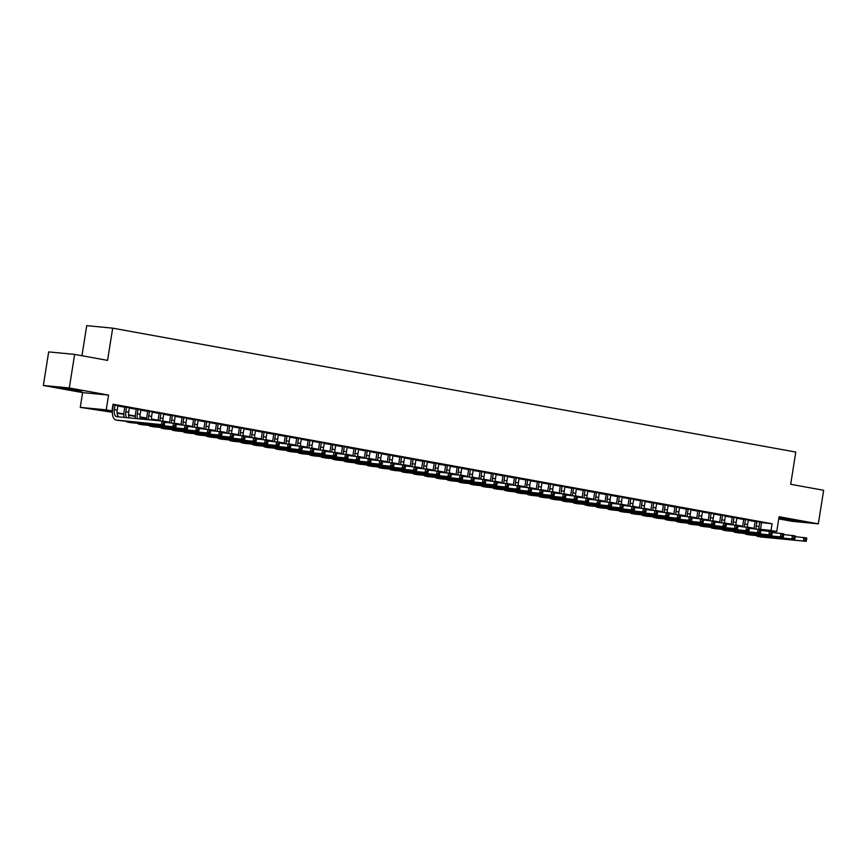 <?xml version="1.0" encoding="UTF-8"?>
<svg xmlns="http://www.w3.org/2000/svg" width="867" height="867" viewBox="0 0 867 867"><rect width="100%" height="100%" fill="white"/><g stroke="black" fill="none" stroke-linecap="round" stroke-linejoin="round"><path stroke-width="1.3" d="M65.762 388.904L81.715 391.093L66.13 388.275L60.744 387.766L65.762 388.904M784.982 519.376L800.935 521.555L785.361 518.748L779.975 518.238L784.982 519.376M112.374 412.302L80.263 407.371L106.229 409.863L111.951 410.904L101.428 409.896L112.385 411.879M82.603 392.599L108.57 395.092L69.306 387.972L74.627 354.397L48.671 351.904L43.35 385.479L82.603 392.599L80.263 407.371M81.964 355.73L86.722 325.656L112.688 328.149L795.798 452.065L790.693 484.295L823.65 490.278L818.329 523.852L779.075 516.732L776.734 531.504L760.868 529.975M778.739 518.878L792.373 521.349L818.329 523.852M69.306 387.972L43.35 385.479M117.945 405.669L112.948 404.629M129.4 407.75L124.805 406.916M140.866 409.831L136.271 408.996M152.321 411.901L147.726 411.077M163.787 413.982L159.192 413.147M175.242 416.062L170.647 415.228M186.708 418.143L182.113 417.309M198.175 420.224L193.579 419.39M209.63 422.305L205.035 421.47M221.096 424.386L216.501 423.551M232.551 426.456L227.956 425.621M244.017 428.536L239.422 427.702M255.483 430.617L250.888 429.783M266.938 432.698L262.343 431.864M278.405 434.779L273.809 433.944M289.86 436.86L285.265 436.025M301.326 438.94L296.731 438.106M312.792 441.01L308.197 440.176M324.247 443.091L319.652 442.257M335.713 445.172L331.118 444.337M347.168 447.253L342.573 446.418M358.635 449.334L354.039 448.499M370.101 451.414L365.506 450.58M381.556 453.484L376.961 452.661M393.022 455.565L388.427 454.731M404.477 457.646L399.882 456.811M415.943 459.727L411.348 458.892M427.409 461.808L422.814 460.973M438.865 463.888L434.269 463.054M450.331 465.969L445.736 465.135M461.786 468.039L457.191 467.205M473.252 470.12L468.657 469.285M484.718 472.201L480.123 471.366M496.173 474.282L491.578 473.447M507.639 476.362L503.044 475.528M519.095 478.443L514.499 477.609M530.561 480.513L525.966 479.689M542.027 482.594L537.432 481.759M553.482 484.675L548.887 483.84M564.948 486.755L560.353 485.921M576.403 488.836L571.808 488.002M587.869 490.917L583.274 490.083M599.335 492.998L594.74 492.163M610.791 495.068L606.196 494.244M622.257 497.149L617.662 496.314M633.712 499.229L629.117 498.395M645.178 501.31L640.583 500.476M656.644 503.391L652.049 502.557M668.099 505.472L663.504 504.637M679.565 507.553L674.97 506.718M691.021 509.623L686.426 508.788M702.487 511.703L697.892 510.869M713.953 513.784L709.358 512.95M725.408 515.865L720.813 515.031M736.874 517.946L732.279 517.111M748.329 520.027L743.734 519.192M759.752 522.411L772.074 523.744L113.024 404.195L111.951 410.904M117.89 405.973L124.761 407.219M129.356 408.054L136.217 409.3M140.812 410.134L147.683 411.381M152.278 412.215L159.138 413.461M163.733 414.285L170.604 415.531M175.199 416.366L182.07 417.612M186.665 418.447L193.525 419.693M198.12 420.528L204.991 421.774M209.586 422.608L216.447 423.855M221.042 424.689L227.913 425.935M232.508 426.77L239.379 428.016M243.974 428.84L250.834 430.086M255.429 430.921L262.3 432.167M266.895 433.001L273.755 434.248M278.35 435.082L285.221 436.329M289.816 437.163L296.687 438.409M301.282 439.244L308.143 440.49M312.738 441.325L319.609 442.56M324.204 443.395L331.064 444.641M335.659 445.475L342.53 446.722M347.125 447.556L353.996 448.803M358.591 449.637L365.451 450.883M370.046 451.718L376.917 452.964M381.513 453.799L388.373 455.045M392.968 455.869L399.839 457.115M404.434 457.949L411.305 459.196M415.9 460.03L422.76 461.277M427.355 462.111L434.226 463.357M438.821 464.192L445.681 465.438M450.276 466.273L457.147 467.519M461.743 468.353L468.613 469.589M473.209 470.423L480.069 471.67M484.664 472.504L491.535 473.75M496.13 474.585L502.99 475.831M507.585 476.666L514.456 477.912M519.051 478.747L525.911 479.993M530.517 480.827L537.377 482.074M541.973 482.908L548.844 484.144M553.439 484.978L560.299 486.224M564.894 487.059L571.765 488.305M576.36 489.14L583.22 490.386M587.826 491.221L594.686 492.467M599.281 493.301L606.152 494.548M610.747 495.382L617.607 496.628M622.203 497.452L629.074 498.698M633.669 499.533L640.529 500.779M645.135 501.614L651.995 502.86M656.59 503.694L663.461 504.941M668.056 505.775L674.916 507.022M679.511 507.856L686.382 509.102M690.977 509.937L697.837 511.172M702.443 512.007L709.304 513.253M713.899 514.088L720.77 515.334M725.365 516.168L732.225 517.415M736.82 518.249L743.691 519.496M748.286 520.33L755.146 521.576M759.795 522.097L755.2 521.273M108.57 395.092L106.229 409.863M772.074 523.744L771.001 530.463L776.734 531.504M74.627 354.397L107.573 360.379L112.688 328.149M754.225 528.729L749.413 527.862M742.77 526.648L737.947 525.781M731.304 524.578L726.481 523.701M719.848 522.498L715.026 521.62M708.382 520.417L703.56 519.539M696.916 518.336L692.104 517.458M685.461 516.255L680.638 515.377M673.995 514.174L669.172 513.307M662.54 512.094L657.717 511.227M651.074 510.024L646.251 509.146M639.608 507.943L634.796 507.065M628.152 505.862L623.33 504.984M616.686 503.781L611.864 502.903M605.231 501.7L600.408 500.833M593.765 499.62L588.942 498.753M582.299 497.55L577.487 496.672M570.844 495.469L566.021 494.591M559.378 493.388L554.555 492.51M547.922 491.307L543.1 490.429M536.456 489.226L531.634 488.349M524.99 487.146L520.178 486.279M513.535 485.065L508.712 484.198M502.069 482.995L497.246 482.117M490.614 480.914L485.791 480.036M479.148 478.833L474.325 477.955M467.681 476.752L462.87 475.875M456.226 474.672L451.404 473.794M444.76 472.591L439.937 471.724M433.305 470.521L428.482 469.643M421.839 468.44L417.016 467.562M410.373 466.359L405.561 465.481M398.918 464.278L394.095 463.401M387.451 462.198L382.629 461.32M375.996 460.117L371.174 459.25M364.53 458.036L359.707 457.169M353.064 455.966L348.252 455.088M341.609 453.885L336.786 453.007M330.143 451.805L325.32 450.927M318.688 449.724L313.865 448.846M307.221 447.643L302.399 446.765M295.755 445.562L290.944 444.695M284.3 443.481L279.477 442.614M272.834 441.411L268.011 440.534M261.379 439.331L256.556 438.453M249.913 437.25L245.09 436.372M238.447 435.169L233.635 434.291M226.991 433.088L222.169 432.221M215.525 431.007L210.703 430.14M204.07 428.937L199.247 428.06M192.604 426.857L187.781 425.979M181.138 424.776L176.326 423.898M169.683 422.695L164.86 421.817M158.217 420.614L151.508 419.4M146.761 418.533L140.042 417.32M135.295 416.453L128.576 415.239M123.829 414.383L117.121 413.158M758.939 529.173L771.001 530.463M117.088 412.735L123.84 413.96M128.554 414.816L135.306 416.041M140.01 416.897L146.761 418.122M151.476 418.978L158.227 420.202M162.931 421.048L169.694 422.272M174.397 423.129L181.149 424.353M185.863 425.209L192.615 426.434M197.318 427.29L204.07 428.515M208.784 429.371L215.536 430.596M220.24 431.452L227.002 432.676M231.706 433.533L238.458 434.757M243.172 435.602L249.924 436.827M254.627 437.683L261.379 438.908M266.093 439.764L272.845 440.989M277.548 441.845L284.311 443.07M289.014 443.926L295.766 445.15M300.481 446.006L307.232 447.231M311.936 448.076L318.688 449.312M323.402 450.157L330.154 451.382M334.857 452.238L341.62 453.463M346.323 454.319L353.075 455.543M357.789 456.4L364.541 457.624M369.244 458.48L375.996 459.705M380.711 460.561L387.462 461.786M392.166 462.631L398.928 463.856M403.632 464.712L410.384 465.937M415.098 466.793L421.85 468.017M426.553 468.874L433.305 470.098M438.019 470.954L444.771 472.179M449.474 473.035L456.237 474.26M460.941 475.105L467.692 476.341M472.396 477.186L479.158 478.411M483.862 479.267L490.614 480.491M495.328 481.348L502.08 482.572M506.783 483.428L513.546 484.653M518.249 485.509L525.001 486.734M529.704 487.59L536.467 488.815M541.171 489.66L547.922 490.885M552.637 491.741L559.388 492.965M564.092 493.822L570.854 495.046M575.558 495.902L582.31 497.127M587.013 497.983L593.776 499.208M598.479 500.064L605.231 501.289M609.945 502.145L616.697 503.369M621.401 504.215L628.163 505.439M632.867 506.295L639.618 507.52M644.322 508.376L651.084 509.601M655.788 510.457L662.54 511.682M667.254 512.538L674.006 513.763M678.709 514.619L685.472 515.843M690.175 516.689L696.927 517.924M701.631 518.769L708.393 519.994M713.097 520.85L719.848 522.075M724.563 522.931L731.314 524.156M736.018 525.012L742.781 526.236M747.484 527.093L754.236 528.317M761.54 522.736L760.478 529.444M756.956 521.435L756.219 526.074A6.806 3.511 -79.7 0 0 756.1 528.968M759.817 521.956L759.08 526.594A6.806 3.511 -79.7 0 0 758.95 529.314M754.225 528.783A10.209 5.278 100.3 0 1 754.463 525.901L755.222 521.121M795.202 536.63L806.743 537.984L806.635 538.927L805.497 538.721L805.28 540.065L806.429 540.271L806.635 538.927M806.429 540.271L806.212 541.344L760.998 536.998A10.209 5.278 100.3 0 1 760.771 536.966A10.209 5.278 100.3 0 1 760.554 536.922M806.212 541.344L758.137 536.478A10.209 5.278 100.3 0 1 757.91 536.445A10.209 5.278 100.3 0 1 756.295 535.568M805.28 540.065L803.351 540.824L803.882 537.464L805.497 538.721M745.49 519.355L744.753 523.993A6.806 3.511 -79.7 0 0 744.645 526.887M748.362 519.875L747.625 524.513A6.806 3.511 -79.7 0 0 747.495 527.244M742.77 526.702A10.209 5.278 100.3 0 1 743.008 523.82L743.756 519.04M783.735 534.56L795.288 535.914L795.18 536.846L794.031 536.64L793.814 537.984L794.963 538.19L795.18 536.846M794.963 538.19L794.757 539.263L749.532 534.917A10.209 5.278 100.3 0 1 749.305 534.885A10.209 5.278 100.3 0 1 749.088 534.841M794.757 539.263L746.671 534.397A10.209 5.278 100.3 0 1 746.444 534.365A10.209 5.278 100.3 0 1 744.829 533.487M793.814 537.984L791.885 538.743L792.416 535.394L794.031 536.64M734.035 517.274L733.298 521.912A6.806 3.511 -79.7 0 0 733.179 524.806M736.896 517.794L736.159 522.433A6.806 3.511 -79.7 0 0 736.029 525.164M731.304 524.633A10.209 5.278 100.3 0 1 731.542 521.739L732.301 516.96M772.28 532.479L783.822 533.834L783.714 534.766L782.565 534.56L782.359 535.904L783.508 536.109L783.714 534.766M783.508 536.109L783.291 537.182L738.077 532.837A10.209 5.278 100.3 0 1 737.85 532.804A10.209 5.278 100.3 0 1 737.622 532.761M783.291 537.182L735.205 532.316A10.209 5.278 100.3 0 1 734.978 532.284A10.209 5.278 100.3 0 1 733.363 531.406M782.359 535.904L780.43 536.662L780.961 533.313L782.565 534.56M722.569 515.204L721.832 519.832A6.806 3.511 -79.7 0 0 721.712 522.725M725.43 515.724L724.704 520.352A6.806 3.511 -79.7 0 0 724.574 523.083M719.848 522.552A10.209 5.278 100.3 0 1 720.076 519.658L720.835 514.89M760.814 530.398L772.356 531.753L772.259 532.685L771.11 532.479L770.893 533.823L772.042 534.029L772.259 532.685M772.042 534.029L771.825 535.112L726.611 530.756A10.209 5.278 100.3 0 1 726.383 530.734A10.209 5.278 100.3 0 1 726.167 530.68M771.825 535.112L723.75 530.246A10.209 5.278 100.3 0 1 723.522 530.214A10.209 5.278 100.3 0 1 721.908 529.336M770.893 533.823L768.964 534.592L769.495 531.233L771.11 532.479M711.103 513.123L710.376 517.751A6.806 3.511 -79.7 0 0 710.257 520.644M713.974 513.643L713.238 518.271A6.806 3.511 -79.7 0 0 713.107 521.002M708.382 520.471A10.209 5.278 100.3 0 1 708.621 517.588L709.379 512.809M749.359 528.317L760.901 529.672L760.793 530.615L759.644 530.398L759.438 531.742L760.576 531.959L760.793 530.615M760.576 531.959L760.37 533.032L715.156 528.686A10.209 5.278 100.3 0 1 714.928 528.653A10.209 5.278 100.3 0 1 714.701 528.599M760.37 533.032L712.284 528.166A10.209 5.278 100.3 0 1 712.056 528.133A10.209 5.278 100.3 0 1 710.441 527.255M759.438 531.742L757.498 532.511L758.029 529.152L759.644 530.398M699.647 511.042L698.91 515.67A6.806 3.511 -79.7 0 0 698.791 518.574M702.508 511.563L701.771 516.19A6.806 3.511 -79.7 0 0 701.641 518.921M696.916 518.39A10.209 5.278 100.3 0 1 697.155 515.507L697.913 510.728M737.893 526.236L749.435 527.591L749.326 528.534L748.188 528.328L747.972 529.661L749.121 529.878L749.326 528.534M749.121 529.878L748.904 530.951L703.69 526.605A10.209 5.278 100.3 0 1 703.462 526.572A10.209 5.278 100.3 0 1 703.245 526.518M748.904 530.951L700.829 526.085A10.209 5.278 100.3 0 1 700.601 526.052A10.209 5.278 100.3 0 1 698.986 525.174M747.972 529.661L746.043 530.431L746.574 527.071L748.188 528.328M688.181 508.962L687.444 513.6A6.806 3.511 -79.7 0 0 687.336 516.494M691.053 509.482L690.316 514.109A6.806 3.511 -79.7 0 0 690.186 516.84M685.461 516.309A10.209 5.278 100.3 0 1 685.699 513.427L686.447 508.647M726.427 524.156L737.98 525.51L737.871 526.453L736.722 526.247L736.506 527.591L737.654 527.797L737.871 526.453M737.654 527.797L737.449 528.87L692.224 524.524A10.209 5.278 100.3 0 1 692.007 524.492A10.209 5.278 100.3 0 1 691.779 524.437M737.449 528.87L689.363 524.004A10.209 5.278 100.3 0 1 689.135 523.971A10.209 5.278 100.3 0 1 687.52 523.094M736.506 527.591L734.577 528.35L735.108 524.99L736.722 526.247M676.726 506.881L675.989 511.519A6.806 3.511 -79.7 0 0 675.87 514.413M679.587 507.401L678.85 512.039A6.806 3.511 -79.7 0 0 678.72 514.76M673.995 514.229A10.209 5.278 100.3 0 1 674.233 511.346L674.992 506.566M714.972 522.075L726.513 523.43L726.405 524.372L725.256 524.167L725.05 525.51L726.199 525.716L726.405 524.372M726.199 525.716L725.982 526.789L680.768 522.443A10.209 5.278 100.3 0 1 680.541 522.411A10.209 5.278 100.3 0 1 680.313 522.367M725.982 526.789L677.896 521.923A10.209 5.278 100.3 0 1 677.68 521.891A10.209 5.278 100.3 0 1 676.054 521.013M725.05 525.51L723.121 526.269L723.652 522.909L725.256 524.167M665.26 504.8L664.523 509.438A6.806 3.511 -79.7 0 0 664.404 512.332M668.121 505.32L667.395 509.959A6.806 3.511 -79.7 0 0 667.265 512.69M662.54 512.148A10.209 5.278 100.3 0 1 662.767 509.265L663.526 504.486M703.505 520.005L715.047 521.36L714.95 522.292L713.801 522.086L713.584 523.43L714.733 523.635L714.95 522.292M714.733 523.635L714.516 524.708L669.302 520.363A10.209 5.278 100.3 0 1 669.075 520.33A10.209 5.278 100.3 0 1 668.858 520.287M714.516 524.708L666.441 519.842A10.209 5.278 100.3 0 1 666.214 519.81A10.209 5.278 100.3 0 1 664.599 518.932M713.584 523.43L711.655 524.188L712.186 520.839L713.801 522.086M653.794 502.719L653.068 507.358A6.806 3.511 -79.7 0 0 652.949 510.251M656.666 503.239L655.929 507.878A6.806 3.511 -79.7 0 0 655.799 510.609M651.074 510.078A10.209 5.278 100.3 0 1 651.312 507.184L652.071 502.405M692.05 517.924L703.592 519.279L703.484 520.211L702.335 520.005L702.129 521.349L703.267 521.555L703.484 520.211M703.267 521.555L703.061 522.628L657.847 518.282A10.209 5.278 100.3 0 1 657.619 518.249A10.209 5.278 100.3 0 1 657.392 518.206M703.061 522.628L654.975 517.762A10.209 5.278 100.3 0 1 654.748 517.74A10.209 5.278 100.3 0 1 653.133 516.851M702.129 521.349L700.189 522.118L700.72 518.759L702.335 520.005M642.339 500.649L641.602 505.277A6.806 3.511 -79.7 0 0 641.482 508.17M645.2 501.169L644.463 505.797A6.806 3.511 -79.7 0 0 644.333 508.528M639.608 507.997A10.209 5.278 100.3 0 1 639.846 505.114L640.605 500.335M680.584 515.843L692.126 517.198L692.018 518.141L690.88 517.924L690.663 519.268L691.812 519.474L692.018 518.141M691.812 519.474L691.595 520.558L646.381 516.212A10.209 5.278 100.3 0 1 646.153 516.179A10.209 5.278 100.3 0 1 645.937 516.125M691.595 520.558L643.52 515.692A10.209 5.278 100.3 0 1 643.292 515.659A10.209 5.278 100.3 0 1 641.678 514.781M690.663 519.268L688.734 520.037L689.265 516.678L690.88 517.924M630.873 498.568L630.136 503.196A6.806 3.511 -79.7 0 0 630.027 506.1M633.744 499.089L633.008 503.716A6.806 3.511 -79.7 0 0 632.877 506.447M628.152 505.916A10.209 5.278 100.3 0 1 628.391 503.033L629.139 498.254M669.118 513.763L680.671 515.117L680.562 516.06L679.414 515.843L679.197 517.187L680.346 517.404L680.562 516.06M680.346 517.404L680.14 518.477L634.915 514.131A10.209 5.278 100.3 0 1 634.698 514.098A10.209 5.278 100.3 0 1 634.471 514.044M680.14 518.477L632.054 513.611A10.209 5.278 100.3 0 1 631.826 513.578A10.209 5.278 100.3 0 1 630.211 512.7M679.197 517.187L677.268 517.957L677.799 514.597L679.414 515.843M619.417 496.488L618.68 501.115A6.806 3.511 -79.7 0 0 618.561 504.02M622.278 497.008L621.541 501.635A6.806 3.511 -79.7 0 0 621.411 504.366M616.686 503.835A10.209 5.278 100.3 0 1 616.925 500.953L617.683 496.173M657.663 511.682L669.205 513.036L669.096 513.979L667.948 513.773L667.742 515.117L668.891 515.323L669.096 513.979M668.891 515.323L668.674 516.396L623.46 512.05A10.209 5.278 100.3 0 1 623.232 512.018A10.209 5.278 100.3 0 1 623.005 511.963M668.674 516.396L620.588 511.53A10.209 5.278 100.3 0 1 620.371 511.497A10.209 5.278 100.3 0 1 618.745 510.62M667.742 515.117L665.813 515.876L666.344 512.516L667.948 513.773M607.951 494.407L607.214 499.045A6.806 3.511 -79.7 0 0 607.095 501.939M610.812 494.927L610.086 499.565A6.806 3.511 -79.7 0 0 609.956 502.286M605.231 501.755A10.209 5.278 100.3 0 1 605.459 498.872L606.217 494.092M646.197 509.601L657.739 510.956L657.641 511.898L656.492 511.693L656.276 513.036L657.424 513.242L657.641 511.898M657.424 513.242L657.208 514.315L611.994 509.969A10.209 5.278 100.3 0 1 611.766 509.937A10.209 5.278 100.3 0 1 611.549 509.883M657.208 514.315L609.133 509.449A10.209 5.278 100.3 0 1 608.905 509.417A10.209 5.278 100.3 0 1 607.29 508.539M656.276 513.036L654.347 513.795L654.878 510.435L656.492 511.693M596.485 492.326L595.759 496.964A6.806 3.511 -79.7 0 0 595.64 499.858M599.357 492.846L598.62 497.485A6.806 3.511 -79.7 0 0 598.49 500.216M593.765 499.674A10.209 5.278 100.3 0 1 594.003 496.791L594.762 492.012M634.742 507.531L646.283 508.875L646.175 509.818L645.026 509.612L644.82 510.956L645.958 511.162L646.175 509.818M645.958 511.162L645.752 512.234L600.538 507.889A10.209 5.278 100.3 0 1 600.311 507.856A10.209 5.278 100.3 0 1 600.083 507.813M645.752 512.234L597.666 507.368A10.209 5.278 100.3 0 1 597.439 507.336A10.209 5.278 100.3 0 1 595.824 506.458M644.82 510.956L642.881 511.714L643.412 508.365L645.026 509.612M585.03 490.245L584.293 494.884A6.806 3.511 -79.7 0 0 584.174 497.777M587.891 490.765L587.154 495.404A6.806 3.511 -79.7 0 0 587.024 498.135M582.299 497.604A10.209 5.278 100.3 0 1 582.537 494.71L583.296 489.931M623.275 505.45L634.817 506.805L634.709 507.737L633.571 507.531L633.354 508.875L634.503 509.081L634.709 507.737M634.503 509.081L634.286 510.154L589.072 505.808A10.209 5.278 100.3 0 1 588.845 505.775A10.209 5.278 100.3 0 1 588.628 505.732M634.286 510.154L586.211 505.288A10.209 5.278 100.3 0 1 585.984 505.255A10.209 5.278 100.3 0 1 584.369 504.377M633.354 508.875L631.425 509.633L631.956 506.285L633.571 507.531M573.564 488.175L572.827 492.803A6.806 3.511 -79.7 0 0 572.719 495.696M576.436 488.685L575.699 493.323A6.806 3.511 -79.7 0 0 575.569 496.054M570.844 495.523A10.209 5.278 100.3 0 1 571.082 492.629L571.83 487.861M611.809 503.369L623.362 504.724L623.254 505.656L622.105 505.45L621.888 506.794L623.037 507L623.254 505.656M623.037 507L622.831 508.084L577.606 503.727A10.209 5.278 100.3 0 1 577.389 503.705A10.209 5.278 100.3 0 1 577.162 503.651M622.831 508.084L574.745 503.207A10.209 5.278 100.3 0 1 574.518 503.185A10.209 5.278 100.3 0 1 572.903 502.307M621.888 506.794L619.959 507.563L620.49 504.204L622.105 505.45M562.109 486.094L561.372 490.722A6.806 3.511 -79.7 0 0 561.252 493.616M564.97 486.615L564.233 491.242A6.806 3.511 -79.7 0 0 564.103 493.973M559.378 493.442A10.209 5.278 100.3 0 1 559.616 490.559L560.375 485.78M600.354 501.289L611.896 502.643L611.788 503.586L610.639 503.369L610.433 504.713L611.582 504.919L611.788 503.586M611.582 504.919L611.365 506.003L566.151 501.657A10.209 5.278 100.3 0 1 565.923 501.625A10.209 5.278 100.3 0 1 565.696 501.57M611.365 506.003L563.279 501.137A10.209 5.278 100.3 0 1 563.062 501.104A10.209 5.278 100.3 0 1 561.437 500.226M610.433 504.713L608.504 505.483L609.035 502.123L610.639 503.369M550.643 484.014L549.906 488.641A6.806 3.511 -79.7 0 0 549.786 491.546M553.504 484.534L552.778 489.161A6.806 3.511 -79.7 0 0 552.647 491.892M547.922 491.361A10.209 5.278 100.3 0 1 548.15 488.479L548.909 483.699M588.888 499.208L600.441 500.562L600.332 501.505L599.184 501.299L598.967 502.632L600.116 502.849L600.332 501.505M600.116 502.849L599.899 503.922L554.685 499.576A10.209 5.278 100.3 0 1 554.457 499.544A10.209 5.278 100.3 0 1 554.241 499.49M599.899 503.922L551.824 499.056A10.209 5.278 100.3 0 1 551.596 499.024A10.209 5.278 100.3 0 1 549.981 498.146M598.967 502.632L597.038 503.402L597.569 500.042L599.184 501.299M539.176 481.933L538.45 486.56A6.806 3.511 -79.7 0 0 538.331 489.465M542.048 482.453L541.311 487.081A6.806 3.511 -79.7 0 0 541.181 489.812M536.456 489.281A10.209 5.278 100.3 0 1 536.695 486.398L537.453 481.618M577.433 497.127L588.975 498.482L588.866 499.425L587.718 499.219L587.512 500.562L588.65 500.768L588.866 499.425M588.65 500.768L588.444 501.841L543.23 497.495A10.209 5.278 100.3 0 1 543.002 497.463A10.209 5.278 100.3 0 1 542.775 497.409M588.444 501.841L540.358 496.975A10.209 5.278 100.3 0 1 540.13 496.943A10.209 5.278 100.3 0 1 538.515 496.065M587.512 500.562L585.572 501.321L586.114 497.961L587.718 499.219M527.721 479.852L526.984 484.49A6.806 3.511 -79.7 0 0 526.865 487.384M530.582 480.372L529.845 485.011A6.806 3.511 -79.7 0 0 529.715 487.731M524.99 487.2A10.209 5.278 100.3 0 1 525.229 484.317L525.987 479.538M565.967 495.046L577.509 496.401L577.4 497.344L576.262 497.138L576.046 498.482L577.194 498.688L577.4 497.344M577.194 498.688L576.978 499.76L531.764 495.415A10.209 5.278 100.3 0 1 531.536 495.382A10.209 5.278 100.3 0 1 531.319 495.339M576.978 499.76L528.903 494.894A10.209 5.278 100.3 0 1 528.675 494.862A10.209 5.278 100.3 0 1 527.06 493.984M576.046 498.482L574.117 499.24L574.648 495.881L576.262 497.138M516.255 477.771L515.518 482.41A6.806 3.511 -79.7 0 0 515.41 485.303M519.127 478.291L518.39 482.93A6.806 3.511 -79.7 0 0 518.26 485.661M513.535 485.119A10.209 5.278 100.3 0 1 513.773 482.236L514.521 477.457M554.501 492.976L566.053 494.331L565.945 495.263L564.796 495.057L564.58 496.401L565.728 496.607L565.945 495.263M565.728 496.607L565.522 497.68L520.298 493.334A10.209 5.278 100.3 0 1 520.081 493.301A10.209 5.278 100.3 0 1 519.853 493.258M565.522 497.68L517.436 492.814A10.209 5.278 100.3 0 1 517.209 492.781A10.209 5.278 100.3 0 1 515.594 491.903M564.58 496.401L562.65 497.159L563.182 493.811L564.796 495.057M504.8 475.69L504.063 480.329A6.806 3.511 -79.7 0 0 503.944 483.222M507.661 476.211L506.924 480.849A6.806 3.511 -79.7 0 0 506.794 483.58M502.069 483.049A10.209 5.278 100.3 0 1 502.307 480.155L503.066 475.376M543.045 490.895L554.587 492.25L554.479 493.182L553.33 492.976L553.124 494.32L554.273 494.526L554.479 493.182M554.273 494.526L554.056 495.599L508.842 491.253A10.209 5.278 100.3 0 1 508.615 491.221A10.209 5.278 100.3 0 1 508.387 491.177M554.056 495.599L505.97 490.733A10.209 5.278 100.3 0 1 505.754 490.7A10.209 5.278 100.3 0 1 504.128 489.822M553.124 494.32L551.195 495.079L551.726 491.73L553.33 492.976M493.334 473.62L492.597 478.248A6.806 3.511 -79.7 0 0 492.478 481.142M496.195 474.141L495.469 478.768A6.806 3.511 -79.7 0 0 495.339 481.499M490.614 480.968A10.209 5.278 100.3 0 1 490.841 478.085L491.6 473.306M531.579 488.815L543.132 490.169L543.024 491.101L541.875 490.895L541.658 492.239L542.807 492.445L543.024 491.101M542.807 492.445L542.59 493.529L497.376 489.172A10.209 5.278 100.3 0 1 497.149 489.151A10.209 5.278 100.3 0 1 496.932 489.096M542.59 493.529L494.515 488.663A10.209 5.278 100.3 0 1 494.288 488.63A10.209 5.278 100.3 0 1 492.673 487.753M541.658 492.239L539.729 493.009L540.26 489.649L541.875 490.895M481.868 471.54L481.142 476.167A6.806 3.511 -79.7 0 0 481.022 479.061M484.74 472.06L484.003 476.687A6.806 3.511 -79.7 0 0 483.873 479.418M479.148 478.887A10.209 5.278 100.3 0 1 479.386 476.005L480.145 471.225M520.124 486.734L531.666 488.088L531.558 489.031L530.409 488.815L530.203 490.158L531.341 490.375L531.558 489.031M531.341 490.375L531.135 491.448L485.921 487.102A10.209 5.278 100.3 0 1 485.693 487.07A10.209 5.278 100.3 0 1 485.466 487.016M531.135 491.448L483.049 486.582A10.209 5.278 100.3 0 1 482.821 486.55A10.209 5.278 100.3 0 1 481.207 485.672M530.203 490.158L528.263 490.928L528.805 487.568L530.409 488.815M470.413 469.459L469.676 474.086A6.806 3.511 -79.7 0 0 469.556 476.991M473.274 469.979L472.537 474.607A6.806 3.511 -79.7 0 0 472.407 477.338M467.681 476.807A10.209 5.278 100.3 0 1 467.92 473.924L468.679 469.145M508.658 484.653L520.2 486.008L520.092 486.951L518.954 486.745L518.737 488.078L519.886 488.294L520.092 486.951M519.886 488.294L519.669 489.367L474.455 485.021A10.209 5.278 100.3 0 1 474.227 484.989A10.209 5.278 100.3 0 1 474.011 484.935M519.669 489.367L471.594 484.501A10.209 5.278 100.3 0 1 471.366 484.469A10.209 5.278 100.3 0 1 469.751 483.591M518.737 488.078L516.808 488.847L517.339 485.487L518.954 486.745M458.946 467.378L458.209 472.016A6.806 3.511 -79.7 0 0 458.101 474.91M461.818 467.898L461.081 472.526A6.806 3.511 -79.7 0 0 460.951 475.257M456.226 474.726A10.209 5.278 100.3 0 1 456.465 471.843L457.212 467.064M497.192 482.572L508.745 483.927L508.636 484.87L507.488 484.664L507.271 486.008L508.42 486.214L508.636 484.87M508.42 486.214L508.214 487.287L462.989 482.941A10.209 5.278 100.3 0 1 462.772 482.908A10.209 5.278 100.3 0 1 462.545 482.854M508.214 487.287L460.128 482.42A10.209 5.278 100.3 0 1 459.9 482.388A10.209 5.278 100.3 0 1 458.285 481.51M507.271 486.008L505.342 486.766L505.873 483.407L507.488 484.664M447.491 465.297L446.754 469.936A6.806 3.511 -79.7 0 0 446.635 472.829M450.352 465.817L449.615 470.456A6.806 3.511 -79.7 0 0 449.485 473.176M444.76 472.645A10.209 5.278 100.3 0 1 444.999 469.762L445.757 464.983M485.737 480.491L497.279 481.846L497.17 482.789L496.022 482.583L495.816 483.927L496.964 484.133L497.17 482.789M496.964 484.133L496.748 485.206L451.534 480.86A10.209 5.278 100.3 0 1 451.306 480.827A10.209 5.278 100.3 0 1 451.078 480.784M496.748 485.206L448.662 480.34A10.209 5.278 100.3 0 1 448.445 480.307A10.209 5.278 100.3 0 1 446.819 479.429M495.816 483.927L493.887 484.686L494.418 481.326L496.022 482.583M436.025 463.216L435.288 467.855A6.806 3.511 -79.7 0 0 435.169 470.748M438.886 463.737L438.16 468.375A6.806 3.511 -79.7 0 0 438.03 471.106M433.305 470.564A10.209 5.278 100.3 0 1 433.533 467.681L434.291 462.902M474.271 478.421L485.823 479.776L485.715 480.708L484.566 480.502L484.35 481.846L485.498 482.052L485.715 480.708M485.498 482.052L485.282 483.125L440.068 478.779A10.209 5.278 100.3 0 1 439.84 478.747A10.209 5.278 100.3 0 1 439.623 478.703M485.282 483.125L437.206 478.259A10.209 5.278 100.3 0 1 436.979 478.226A10.209 5.278 100.3 0 1 435.364 477.349M484.35 481.846L482.42 482.605L482.952 479.256L484.566 480.502M424.559 461.136L423.833 465.774A6.806 3.511 -79.7 0 0 423.714 468.668M427.431 461.656L426.694 466.294A6.806 3.511 -79.7 0 0 426.564 469.025M421.839 468.494A10.209 5.278 100.3 0 1 422.077 465.601L422.836 460.832M462.815 476.341L474.357 477.695L474.249 478.627L473.1 478.421L472.894 479.765L474.032 479.971L474.249 478.627M474.032 479.971L473.826 481.055L428.612 476.698A10.209 5.278 100.3 0 1 428.385 476.677A10.209 5.278 100.3 0 1 428.157 476.622M473.826 481.055L425.74 476.178A10.209 5.278 100.3 0 1 425.513 476.156A10.209 5.278 100.3 0 1 423.898 475.268M472.894 479.765L470.954 480.535L471.496 477.175L473.1 478.421M413.104 459.066L412.367 463.693A6.806 3.511 -79.7 0 0 412.248 466.587M415.965 459.586L415.228 464.213A6.806 3.511 -79.7 0 0 415.098 466.945M410.373 466.413A10.209 5.278 100.3 0 1 410.611 463.531L411.37 458.751M451.349 474.26L462.891 475.615L462.783 476.557L461.645 476.341L461.428 477.684L462.577 477.89L462.783 476.557M462.577 477.89L462.36 478.974L417.146 474.628A10.209 5.278 100.3 0 1 416.919 474.596A10.209 5.278 100.3 0 1 416.702 474.542M462.36 478.974L414.285 474.108A10.209 5.278 100.3 0 1 414.058 474.076A10.209 5.278 100.3 0 1 412.443 473.198M461.428 477.684L459.499 478.454L460.03 475.094L461.645 476.341M401.638 456.985L400.901 461.612A6.806 3.511 -79.7 0 0 400.792 464.517M404.51 457.505L403.773 462.133A6.806 3.511 -79.7 0 0 403.643 464.864M398.918 464.333A10.209 5.278 100.3 0 1 399.156 461.45L399.904 456.671M439.883 472.179L451.436 473.534L451.328 474.477L450.179 474.26L449.962 475.604L451.111 475.82L451.328 474.477M451.111 475.82L450.905 476.893L405.68 472.548A10.209 5.278 100.3 0 1 405.463 472.515A10.209 5.278 100.3 0 1 405.236 472.461M450.905 476.893L402.819 472.027A10.209 5.278 100.3 0 1 402.591 471.995A10.209 5.278 100.3 0 1 400.977 471.117M449.962 475.604L448.033 476.373L448.564 473.014L450.179 474.26M390.183 454.904L389.446 459.532A6.806 3.511 -79.7 0 0 389.326 462.436M393.044 455.424L392.307 460.052A6.806 3.511 -79.7 0 0 392.177 462.783M387.451 462.252A10.209 5.278 100.3 0 1 387.69 459.369L388.449 454.59M428.428 470.098L439.97 471.453L439.862 472.396L438.713 472.19L438.507 473.534L439.656 473.74L439.862 472.396M439.656 473.74L439.439 474.813L394.225 470.467A10.209 5.278 100.3 0 1 393.997 470.434A10.209 5.278 100.3 0 1 393.77 470.38M439.439 474.813L391.353 469.947A10.209 5.278 100.3 0 1 391.136 469.914A10.209 5.278 100.3 0 1 389.511 469.036M438.507 473.534L436.578 474.292L437.109 470.933L438.713 472.19M378.716 452.823L377.979 457.462A6.806 3.511 -79.7 0 0 377.86 460.355M381.578 453.343L380.851 457.982A6.806 3.511 -79.7 0 0 380.721 460.702M375.996 460.171A10.209 5.278 100.3 0 1 376.224 457.288L376.982 452.509M416.962 468.017L428.515 469.372L428.406 470.315L427.258 470.109L427.041 471.453L428.19 471.659L428.406 470.315M428.19 471.659L427.973 472.732L382.759 468.386A10.209 5.278 100.3 0 1 382.531 468.353A10.209 5.278 100.3 0 1 382.314 468.299M427.973 472.732L379.898 467.866A10.209 5.278 100.3 0 1 379.67 467.833A10.209 5.278 100.3 0 1 378.055 466.955M427.041 471.453L425.112 472.212L425.643 468.852L427.258 470.109M367.25 450.742L366.524 455.381A6.806 3.511 -79.7 0 0 366.405 458.275M370.122 451.263L369.385 455.901A6.806 3.511 -79.7 0 0 369.255 458.632M364.53 458.09A10.209 5.278 100.3 0 1 364.769 455.208L365.527 450.428M405.507 465.947L417.049 467.291L416.94 468.234L415.792 468.028L415.586 469.372L416.724 469.578L416.94 468.234M416.724 469.578L416.518 470.651L371.304 466.305A10.209 5.278 100.3 0 1 371.076 466.273A10.209 5.278 100.3 0 1 370.848 466.229M416.518 470.651L368.432 465.785A10.209 5.278 100.3 0 1 368.204 465.752A10.209 5.278 100.3 0 1 366.589 464.875M415.586 469.372L413.646 470.131L414.188 466.782L415.792 468.028M355.795 448.662L355.058 453.3A6.806 3.511 -79.7 0 0 354.939 456.194M358.656 449.182L357.93 453.82A6.806 3.511 -79.7 0 0 357.789 456.551M353.064 456.02A10.209 5.278 100.3 0 1 353.303 453.127L354.061 448.347M394.041 463.867L405.583 465.221L405.474 466.153L404.336 465.947L404.12 467.291L405.268 467.497L405.474 466.153M405.268 467.497L405.052 468.57L359.838 464.224A10.209 5.278 100.3 0 1 359.61 464.192A10.209 5.278 100.3 0 1 359.393 464.148M405.052 468.57L356.976 463.704A10.209 5.278 100.3 0 1 356.749 463.672A10.209 5.278 100.3 0 1 355.134 462.794M404.12 467.291L402.19 468.05L402.722 464.701L404.336 465.947M344.329 446.592L343.603 451.219A6.806 3.511 -79.7 0 0 343.484 454.113M347.201 447.101L346.464 451.74A6.806 3.511 -79.7 0 0 346.334 454.471M341.609 453.94A10.209 5.278 100.3 0 1 341.847 451.046L342.595 446.277M382.575 461.786L394.127 463.141L394.019 464.073L392.87 463.867L392.653 465.211L393.802 465.416L394.019 464.073M393.802 465.416L393.596 466.5L348.371 462.144A10.209 5.278 100.3 0 1 348.155 462.122A10.209 5.278 100.3 0 1 347.927 462.068M393.596 466.5L345.51 461.623A10.209 5.278 100.3 0 1 345.283 461.602A10.209 5.278 100.3 0 1 343.668 460.724M392.653 465.211L390.724 465.98L391.255 462.62L392.87 463.867M332.874 444.511L332.137 449.139A6.806 3.511 -79.7 0 0 332.018 452.032M335.735 445.031L334.998 449.659A6.806 3.511 -79.7 0 0 334.868 452.39M330.143 451.859A10.209 5.278 100.3 0 1 330.381 448.976L331.14 444.197M371.119 459.705L382.661 461.06L382.553 462.003L381.404 461.786L381.198 463.13L382.347 463.336L382.553 462.003M382.347 463.336L382.13 464.419L336.916 460.074A10.209 5.278 100.3 0 1 336.689 460.041A10.209 5.278 100.3 0 1 336.461 459.987M382.13 464.419L334.044 459.553A10.209 5.278 100.3 0 1 333.828 459.521A10.209 5.278 100.3 0 1 332.202 458.643M381.198 463.13L379.269 463.899L379.8 460.54L381.404 461.786M321.408 442.43L320.671 447.058A6.806 3.511 -79.7 0 0 320.552 449.962M324.269 442.95L323.543 447.578A6.806 3.511 -79.7 0 0 323.413 450.309M318.688 449.778A10.209 5.278 100.3 0 1 318.915 446.895L319.674 442.116M359.653 457.624L371.206 458.979L371.098 459.922L369.949 459.716L369.732 461.049L370.881 461.266L371.098 459.922M370.881 461.266L370.664 462.339L325.45 457.993A10.209 5.278 100.3 0 1 325.223 457.96A10.209 5.278 100.3 0 1 325.006 457.906M370.664 462.339L322.589 457.473A10.209 5.278 100.3 0 1 322.361 457.44A10.209 5.278 100.3 0 1 320.747 456.562M369.732 461.049L367.803 461.818L368.334 458.459L369.949 459.716M309.942 440.349L309.216 444.977A6.806 3.511 -79.7 0 0 309.096 447.881M312.814 440.87L312.077 445.497A6.806 3.511 -79.7 0 0 311.947 448.228M307.221 447.697A10.209 5.278 100.3 0 1 307.46 444.814L308.218 440.035M348.198 455.543L359.74 456.898L359.632 457.841L358.483 457.635L358.277 458.979L359.415 459.185L359.632 457.841M359.415 459.185L359.209 460.258L313.995 455.912A10.209 5.278 100.3 0 1 313.767 455.879A10.209 5.278 100.3 0 1 313.54 455.825M359.209 460.258L311.123 455.392A10.209 5.278 100.3 0 1 310.895 455.359A10.209 5.278 100.3 0 1 309.281 454.481M358.277 458.979L356.337 459.738L356.879 456.378L358.483 457.635M298.486 438.268L297.749 442.907A6.806 3.511 -79.7 0 0 297.63 445.801M301.348 438.789L300.621 443.427A6.806 3.511 -79.7 0 0 300.481 446.147M295.755 445.616A10.209 5.278 100.3 0 1 295.994 442.734L296.752 437.954M336.732 453.463L348.274 454.817L348.166 455.76L347.028 455.554L346.811 456.898L347.96 457.104L348.166 455.76M347.96 457.104L347.743 458.177L302.529 453.831A10.209 5.278 100.3 0 1 302.301 453.799A10.209 5.278 100.3 0 1 302.084 453.755M347.743 458.177L299.668 453.311A10.209 5.278 100.3 0 1 299.44 453.278A10.209 5.278 100.3 0 1 297.825 452.401M346.811 456.898L344.882 457.657L345.413 454.297L347.028 455.554M287.02 436.188L286.294 440.826A6.806 3.511 -79.7 0 0 286.175 443.72M289.892 436.708L289.155 441.346A6.806 3.511 -79.7 0 0 289.025 444.077M284.3 443.536A10.209 5.278 100.3 0 1 284.539 440.653L285.297 435.873M325.266 451.393L336.819 452.747L336.71 453.679L335.562 453.474L335.345 454.817L336.494 455.023L336.71 453.679M336.494 455.023L336.288 456.096L291.063 451.75A10.209 5.278 100.3 0 1 290.846 451.718A10.209 5.278 100.3 0 1 290.618 451.674M336.288 456.096L288.202 451.23A10.209 5.278 100.3 0 1 287.974 451.198A10.209 5.278 100.3 0 1 286.359 450.32M335.345 454.817L333.416 455.576L333.947 452.227L335.562 453.474M275.565 434.107L274.828 438.745A6.806 3.511 -79.7 0 0 274.709 441.639M278.426 434.627L277.689 439.266A6.806 3.511 -79.7 0 0 277.559 441.997M272.834 441.466A10.209 5.278 100.3 0 1 273.072 438.572L273.831 433.793M313.811 449.312L325.353 450.667L325.244 451.599L324.095 451.393L323.89 452.737L325.038 452.942L325.244 451.599M325.038 452.942L324.822 454.015L279.608 449.67A10.209 5.278 100.3 0 1 279.38 449.637A10.209 5.278 100.3 0 1 279.152 449.594M324.822 454.015L276.736 449.149A10.209 5.278 100.3 0 1 276.519 449.128A10.209 5.278 100.3 0 1 274.893 448.239M323.89 452.737L321.96 453.506L322.491 450.146L324.095 451.393M264.099 432.037L263.362 436.665A6.806 3.511 -79.7 0 0 263.243 439.558M266.96 432.557L266.234 437.185A6.806 3.511 -79.7 0 0 266.104 439.916M261.379 439.385A10.209 5.278 100.3 0 1 261.606 436.502L262.365 431.723M302.345 447.231L313.897 448.586L313.789 449.518L312.64 449.312L312.423 450.656L313.572 450.862L313.789 449.518M313.572 450.862L313.355 451.945L268.141 447.6A10.209 5.278 100.3 0 1 267.914 447.567A10.209 5.278 100.3 0 1 267.697 447.513M313.355 451.945L265.28 447.079A10.209 5.278 100.3 0 1 265.053 447.047A10.209 5.278 100.3 0 1 263.438 446.169M312.423 450.656L310.494 451.425L311.025 448.066L312.64 449.312M252.633 429.956L251.907 434.584A6.806 3.511 -79.7 0 0 251.788 437.477M255.505 430.476L254.768 435.104A6.806 3.511 -79.7 0 0 254.638 437.835M249.913 437.304A10.209 5.278 100.3 0 1 250.151 434.421L250.91 429.642M290.889 445.15L302.431 446.505L302.323 447.448L301.174 447.231L300.968 448.575L302.106 448.792L302.323 447.448M302.106 448.792L301.9 449.865L256.686 445.519A10.209 5.278 100.3 0 1 256.459 445.486A10.209 5.278 100.3 0 1 256.231 445.432M301.9 449.865L253.814 444.999A10.209 5.278 100.3 0 1 253.587 444.966A10.209 5.278 100.3 0 1 251.972 444.088M300.968 448.575L299.028 449.344L299.57 445.985L301.174 447.231M241.178 427.875L240.441 432.503A6.806 3.511 -79.7 0 0 240.322 435.407M244.039 428.396L243.313 433.023A6.806 3.511 -79.7 0 0 243.172 435.754M238.447 435.223A10.209 5.278 100.3 0 1 238.685 432.34L239.444 427.561M279.423 443.07L290.965 444.424L290.857 445.367L289.719 445.161L289.502 446.505L290.651 446.711L290.857 445.367M290.651 446.711L290.434 447.784L245.22 443.438A10.209 5.278 100.3 0 1 244.993 443.405A10.209 5.278 100.3 0 1 244.776 443.351M290.434 447.784L242.359 442.918A10.209 5.278 100.3 0 1 242.131 442.885A10.209 5.278 100.3 0 1 240.517 442.007M289.502 446.505L287.573 447.264L288.104 443.904L289.719 445.161M229.712 425.795L228.986 430.433A6.806 3.511 -79.7 0 0 228.866 433.327M232.584 426.315L231.847 430.953A6.806 3.511 -79.7 0 0 231.717 433.673M226.991 433.142A10.209 5.278 100.3 0 1 227.23 430.26L227.988 425.48M267.957 440.989L279.51 442.343L279.402 443.286L278.253 443.08L278.036 444.424L279.185 444.63L279.402 443.286M279.185 444.63L278.979 445.703L233.754 441.357A10.209 5.278 100.3 0 1 233.537 441.325A10.209 5.278 100.3 0 1 233.31 441.27M278.979 445.703L230.893 440.837A10.209 5.278 100.3 0 1 230.665 440.804A10.209 5.278 100.3 0 1 229.051 439.927M278.036 444.424L276.107 445.183L276.638 441.823L278.253 443.08M218.256 423.714L217.519 428.352A6.806 3.511 -79.7 0 0 217.4 431.246M221.118 424.234L220.381 428.872A6.806 3.511 -79.7 0 0 220.251 431.593M215.525 431.062A10.209 5.278 100.3 0 1 215.764 428.179L216.522 423.399M256.502 438.908L268.044 440.263L267.936 441.205L266.787 441L266.581 442.343L267.73 442.549L267.936 441.205M267.73 442.549L267.513 443.622L222.299 439.276A10.209 5.278 100.3 0 1 222.071 439.244A10.209 5.278 100.3 0 1 221.844 439.201M267.513 443.622L219.427 438.756A10.209 5.278 100.3 0 1 219.21 438.724A10.209 5.278 100.3 0 1 217.584 437.846M266.581 442.343L264.652 443.102L265.183 439.742L266.787 441M206.79 421.633L206.053 426.271A6.806 3.511 -79.7 0 0 205.934 429.165M209.651 422.153L208.925 426.792A6.806 3.511 -79.7 0 0 208.795 429.523M204.07 428.981A10.209 5.278 100.3 0 1 204.298 426.098L205.056 421.319M245.036 436.838L256.589 438.193L256.48 439.125L255.332 438.919L255.115 440.263L256.264 440.469L256.48 439.125M256.264 440.469L256.047 441.541L210.833 437.196A10.209 5.278 100.3 0 1 210.605 437.163A10.209 5.278 100.3 0 1 210.388 437.12M256.047 441.541L207.972 436.675A10.209 5.278 100.3 0 1 207.744 436.643A10.209 5.278 100.3 0 1 206.129 435.765M255.115 440.263L253.186 441.021L253.717 437.672L255.332 438.919M195.324 419.552L194.598 424.191A6.806 3.511 -79.7 0 0 194.479 427.084M198.196 420.072L197.459 424.711A6.806 3.511 -79.7 0 0 197.329 427.442M192.604 426.911A10.209 5.278 100.3 0 1 192.842 424.017L193.601 419.249M233.581 434.757L245.123 436.112L245.014 437.044L243.865 436.838L243.66 438.182L244.797 438.388L245.014 437.044M244.797 438.388L244.592 439.471L199.377 435.115A10.209 5.278 100.3 0 1 199.15 435.093A10.209 5.278 100.3 0 1 198.922 435.039M244.592 439.471L196.506 434.595A10.209 5.278 100.3 0 1 196.278 434.573A10.209 5.278 100.3 0 1 194.663 433.684M243.66 438.182L241.72 438.951L242.261 435.592L243.865 436.838M183.869 417.482L183.132 422.11A6.806 3.511 -79.7 0 0 183.013 425.003M186.73 418.002L186.004 422.63A6.806 3.511 -79.7 0 0 185.863 425.361M181.138 424.83A10.209 5.278 100.3 0 1 181.376 421.947L182.135 417.168M222.115 432.676L233.656 434.031L233.548 434.974L232.41 434.757L232.193 436.101L233.342 436.307L233.548 434.974M233.342 436.307L233.125 437.391L187.911 433.045A10.209 5.278 100.3 0 1 187.684 433.012A10.209 5.278 100.3 0 1 187.467 432.958M233.125 437.391L185.05 432.525A10.209 5.278 100.3 0 1 184.823 432.492A10.209 5.278 100.3 0 1 183.208 431.614M232.193 436.101L230.264 436.87L230.795 433.511L232.41 434.757M172.403 415.401L171.677 420.029A6.806 3.511 -79.7 0 0 171.558 422.933M175.275 415.922L174.538 420.549A6.806 3.511 -79.7 0 0 174.408 423.28M169.683 422.749A10.209 5.278 100.3 0 1 169.921 419.866L170.68 415.087M210.648 430.596L222.201 431.95L222.093 432.893L220.944 432.687L220.727 434.02L221.876 434.237L222.093 432.893M221.876 434.237L221.67 435.31L176.445 430.964A10.209 5.278 100.3 0 1 176.229 430.932A10.209 5.278 100.3 0 1 176.001 430.877M221.67 435.31L173.584 430.444A10.209 5.278 100.3 0 1 173.357 430.411A10.209 5.278 100.3 0 1 171.742 429.533M220.727 434.02L218.798 434.79L219.329 431.43L220.944 432.687M160.948 413.321L160.211 417.948A6.806 3.511 -79.7 0 0 160.092 420.853M163.809 413.841L163.072 418.468A6.806 3.511 -79.7 0 0 162.942 421.199M158.217 420.668A10.209 5.278 100.3 0 1 158.455 417.786L159.214 413.006M199.193 428.515L210.735 429.869L210.627 430.812L209.478 430.606L209.272 431.95L210.421 432.156L210.627 430.812M210.421 432.156L210.204 433.229L164.99 428.883A10.209 5.278 100.3 0 1 164.763 428.851A10.209 5.278 100.3 0 1 164.535 428.797M210.204 433.229L162.118 428.363A10.209 5.278 100.3 0 1 161.901 428.331A10.209 5.278 100.3 0 1 160.276 427.453M209.272 431.95L207.343 432.709L207.874 429.349L209.478 430.606M149.482 411.24L148.745 415.878A6.806 3.511 -79.7 0 0 148.766 419.758M152.343 411.76L151.617 416.398A6.806 3.511 -79.7 0 0 151.584 420.029M146.783 419.574A10.209 5.278 100.3 0 1 146.989 415.705L147.748 410.925M187.727 426.434L199.28 427.789L199.172 428.732L198.023 428.526L197.806 429.869L198.955 430.075L199.172 428.732M198.955 430.075L198.738 431.148L153.524 426.802A10.209 5.278 100.3 0 1 153.296 426.77A10.209 5.278 100.3 0 1 153.08 426.727M198.738 431.148L150.663 426.282A10.209 5.278 100.3 0 1 150.435 426.25A10.209 5.278 100.3 0 1 148.821 425.372M197.806 429.869L195.877 430.628L196.408 427.268L198.023 428.526M138.016 409.159L137.289 413.797A6.806 3.511 -79.7 0 0 137.582 418.685M140.887 409.679L140.151 414.318A6.806 3.511 -79.7 0 0 140.356 418.956M135.404 418.479A10.209 5.278 100.3 0 1 135.534 413.624L136.292 408.845M176.272 424.364L187.814 425.719L187.705 426.651L186.557 426.445L186.351 427.789L187.489 427.995L187.705 426.651M187.489 427.995L187.283 429.067L142.069 424.722A10.209 5.278 100.3 0 1 141.841 424.689A10.209 5.278 100.3 0 1 141.614 424.646M187.283 429.067L139.197 424.201A10.209 5.278 100.3 0 1 138.969 424.169A10.209 5.278 100.3 0 1 137.354 423.291M186.351 427.789L184.411 428.547L184.953 425.198L186.557 426.445M126.56 407.078L125.823 411.717A6.806 3.511 -79.7 0 0 126.615 417.634M129.421 407.598L128.695 412.237A6.806 3.511 -79.7 0 0 129.324 417.894M124.1 417.385A10.209 5.278 100.3 0 1 124.068 411.543L124.826 406.764M164.806 422.283L176.348 423.638L176.239 424.57L175.101 424.364L174.885 425.708L176.034 425.914L176.239 424.57M176.034 425.914L175.817 426.987L130.603 422.641A10.209 5.278 100.3 0 1 130.375 422.608A10.209 5.278 100.3 0 1 130.158 422.565M175.817 426.987L127.742 422.121A10.209 5.278 100.3 0 1 127.514 422.088A10.209 5.278 100.3 0 1 125.899 421.21M174.885 425.708L172.956 426.466L173.487 423.118L175.101 424.364M115.094 405.008L114.368 409.636A6.806 3.511 -79.7 0 0 116.655 416.669A6.806 3.511 -79.7 0 0 116.807 416.691L162.021 421.037L164.893 421.557L164.784 422.489L163.635 422.283L163.419 423.627L164.567 423.833L164.784 422.489M117.966 405.528L117.229 410.156A6.806 3.511 -79.7 0 0 118.779 416.875M164.567 423.833L164.362 424.917L116.276 420.051A10.209 5.278 100.3 0 1 116.048 420.018A10.209 5.278 100.3 0 1 112.612 409.462L113.371 404.694M164.362 424.917L119.137 420.56A10.209 5.278 100.3 0 1 118.92 420.538A10.209 5.278 100.3 0 1 118.692 420.484M163.419 423.627L161.49 424.397L162.021 421.037L163.635 422.283M759.08 526.594L756.219 526.074M760.998 536.998L758.137 536.478M747.625 524.513L744.753 523.993M749.532 534.917L746.671 534.397M736.159 522.433L733.298 521.912M738.077 532.837L735.205 532.316M724.704 520.352L721.832 519.832M726.611 530.756L723.75 530.246M713.238 518.271L710.376 517.751M715.156 528.686L712.284 528.166M701.771 516.19L698.91 515.67M703.69 526.605L700.829 526.085M690.316 514.109L687.444 513.6M692.224 524.524L689.363 524.004M678.85 512.039L675.989 511.519M680.768 522.443L677.896 521.923M667.395 509.959L664.523 509.438M669.302 520.363L666.441 519.842M655.929 507.878L653.068 507.358M657.847 518.282L654.975 517.762M644.463 505.797L641.602 505.277M646.381 516.212L643.52 515.692M633.008 503.716L630.136 503.196M634.915 514.131L632.054 513.611M621.541 501.635L618.68 501.115M623.46 512.05L620.588 511.53M610.086 499.565L607.214 499.045M611.994 509.969L609.133 509.449M598.62 497.485L595.759 496.964M600.538 507.889L597.666 507.368M587.154 495.404L584.293 494.884M589.072 505.808L586.211 505.288M575.699 493.323L572.827 492.803M577.606 503.727L574.745 503.207M564.233 491.242L561.372 490.722M566.151 501.657L563.279 501.137M552.778 489.161L549.906 488.641M554.685 499.576L551.824 499.056M541.311 487.081L538.45 486.56M543.23 497.495L540.358 496.975M529.845 485.011L526.984 484.49M531.764 495.415L528.903 494.894M518.39 482.93L515.518 482.41M520.298 493.334L517.436 492.814M506.924 480.849L504.063 480.329M508.842 491.253L505.97 490.733M495.469 478.768L492.597 478.248M497.376 489.172L494.515 488.663M484.003 476.687L481.142 476.167M485.921 487.102L483.049 486.582M472.537 474.607L469.676 474.086M474.455 485.021L471.594 484.501M461.081 472.526L458.209 472.016M462.989 482.941L460.128 482.42M449.615 470.456L446.754 469.936M451.534 480.86L448.662 480.34M438.16 468.375L435.288 467.855M440.068 478.779L437.206 478.259M426.694 466.294L423.833 465.774M428.612 476.698L425.74 476.178M415.228 464.213L412.367 463.693M417.146 474.628L414.285 474.108M403.773 462.133L400.901 461.612M405.68 472.548L402.819 472.027M392.307 460.052L389.446 459.532M394.225 470.467L391.353 469.947M380.851 457.982L377.979 457.462M382.759 468.386L379.898 467.866M369.385 455.901L366.524 455.381M371.304 466.305L368.432 465.785M357.93 453.82L355.058 453.3M359.838 464.224L356.976 463.704M346.464 451.74L343.603 451.219M348.371 462.144L345.51 461.623M334.998 449.659L332.137 449.139M336.916 460.074L334.044 459.553M323.543 447.578L320.671 447.058M325.45 457.993L322.589 457.473M312.077 445.497L309.216 444.977M313.995 455.912L311.123 455.392M300.621 443.427L297.749 442.907M302.529 453.831L299.668 453.311M289.155 441.346L286.294 440.826M291.063 451.75L288.202 451.23M277.689 439.266L274.828 438.745M279.608 449.67L276.736 449.149M266.234 437.185L263.362 436.665M268.141 447.6L265.28 447.079M254.768 435.104L251.907 434.584M256.686 445.519L253.814 444.999M243.313 433.023L240.441 432.503M245.22 443.438L242.359 442.918M231.847 430.953L228.986 430.433M233.754 441.357L230.893 440.837M220.381 428.872L217.519 428.352M222.299 439.276L219.427 438.756M208.925 426.792L206.053 426.271M210.833 437.196L207.972 436.675M197.459 424.711L194.598 424.191M199.377 435.115L196.506 434.595M186.004 422.63L183.132 422.11M187.911 433.045L185.05 432.525M174.538 420.549L171.677 420.029M176.445 430.964L173.584 430.444M163.072 418.468L160.211 417.948M164.99 428.883L162.118 428.363M151.617 416.398L148.745 415.878M153.524 426.802L150.663 426.282M140.151 414.318L137.289 413.797M142.069 424.722L139.197 424.201M128.695 412.237L125.823 411.717M130.603 422.641L127.742 422.121M117.229 410.156L114.368 409.636M119.137 420.56L116.276 420.051M760.771 536.966L757.91 536.445M749.305 534.885L746.444 534.365M737.85 532.804L734.978 532.284M726.383 530.734L723.522 530.214M714.928 528.653L712.056 528.133M703.462 526.572L700.601 526.052M692.007 524.492L689.135 523.971M680.541 522.411L677.68 521.891M669.075 520.33L666.214 519.81M657.619 518.249L654.748 517.74M646.153 516.179L643.292 515.659M634.698 514.098L631.826 513.578M623.232 512.018L620.371 511.497M611.766 509.937L608.905 509.417M600.311 507.856L597.439 507.336M588.845 505.775L585.984 505.255M577.389 503.705L574.518 503.185M565.923 501.625L563.062 501.104M554.457 499.544L551.596 499.024M543.002 497.463L540.13 496.943M531.536 495.382L528.675 494.862M520.081 493.301L517.209 492.781M508.615 491.221L505.754 490.7M497.149 489.151L494.288 488.63M485.693 487.07L482.821 486.55M474.227 484.989L471.366 484.469M462.772 482.908L459.9 482.388M451.306 480.827L448.445 480.307M439.84 478.747L436.979 478.226M428.385 476.677L425.513 476.156M416.919 474.596L414.058 474.076M405.463 472.515L402.591 471.995M393.997 470.434L391.136 469.914M382.531 468.353L379.67 467.833M371.076 466.273L368.204 465.752M359.61 464.192L356.749 463.672M348.155 462.122L345.283 461.602M336.689 460.041L333.828 459.521M325.223 457.96L322.361 457.44M313.767 455.879L310.895 455.359M302.301 453.799L299.44 453.278M290.846 451.718L287.974 451.198M279.38 449.637L276.519 449.128M267.914 447.567L265.053 447.047M256.459 445.486L253.587 444.966M244.993 443.405L242.131 442.885M233.537 441.325L230.665 440.804M222.071 439.244L219.21 438.724M210.605 437.163L207.744 436.643M199.15 435.093L196.278 434.573M187.684 433.012L184.823 432.492M176.229 430.932L173.357 430.411M164.763 428.851L161.901 428.331M153.296 426.77L150.435 426.25M141.841 424.689L138.969 424.169M130.375 422.608L127.514 422.088M118.92 420.538L116.048 420.018"/></g></svg>
